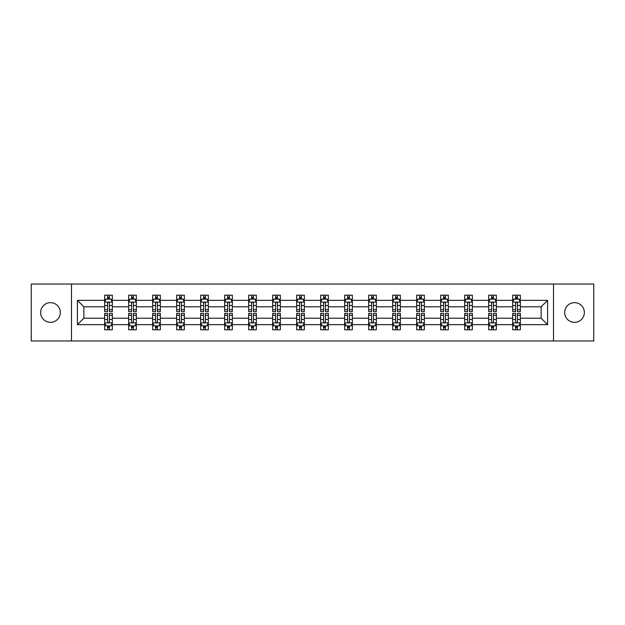 <?xml version="1.0" encoding="UTF-8"?>
<svg xmlns="http://www.w3.org/2000/svg" width="625" height="625" viewBox="0 0 625 625"><rect width="100%" height="100%" fill="white"/><g stroke="black" fill="none" stroke-linecap="round" stroke-linejoin="round"><path stroke-width="0.94" d="M574.516 302.656A9.844 9.844 0 0 0 564.672 312.5A9.844 9.844 0 0 0 574.516 322.344A9.844 9.844 0 0 0 584.367 312.5A9.844 9.844 0 0 0 574.516 302.656M50.484 302.656A9.844 9.844 0 0 0 40.633 312.5A9.844 9.844 0 0 0 50.484 322.344A9.844 9.844 0 0 0 60.328 312.5A9.844 9.844 0 0 0 50.484 302.656M553.516 340.961L593.75 340.961L593.75 284.039L553.516 284.039L553.516 340.961L71.484 340.961L71.484 284.039L31.25 284.039L31.25 340.961L71.484 340.961M520.359 324.656L520.359 318.195L541.133 318.195L547.594 324.656L520.359 324.656L520.359 329.812L517.438 329.812L517.438 325.883M553.516 284.039L71.484 284.039M512.664 324.656L496.359 324.656L496.359 318.195L512.664 318.195L512.664 329.812L520.359 329.812L520.359 325.703L518.914 325.703M496.359 324.656L496.359 329.812L493.438 329.812L493.438 325.883M488.664 324.656L472.359 324.656L472.359 318.195L488.664 318.195L488.664 329.812L496.359 329.812L496.359 325.703L494.914 325.703M472.359 324.656L472.359 329.812L469.438 329.812L469.438 325.883M464.664 324.656L448.352 324.656L448.352 318.195L464.664 318.195L464.664 329.812L472.359 329.812L472.359 325.703L470.914 325.703M448.352 324.656L448.352 329.812L445.43 329.812L445.43 325.883M440.664 324.656L424.352 324.656L424.352 318.195L440.664 318.195L440.664 329.812L448.352 329.812L448.352 325.703L446.906 325.703M424.352 324.656L424.352 329.812L421.43 329.812L421.43 325.883M416.664 324.656L400.352 324.656L400.352 318.195L416.664 318.195L416.664 329.812L424.352 329.812L424.352 325.703L422.906 325.703M400.352 324.656L400.352 329.812L397.43 329.812L397.43 325.883M392.656 324.656L376.352 324.656L376.352 318.195L392.656 318.195L392.656 329.812L400.352 329.812L400.352 325.703L398.906 325.703M376.352 324.656L376.352 329.812L373.43 329.812L373.43 325.883M368.656 324.656L352.352 324.656L352.352 318.195L368.656 318.195L368.656 329.812L376.352 329.812L376.352 325.703L374.906 325.703M352.352 324.656L352.352 329.812L349.422 329.812L349.422 325.883M344.656 324.656L328.344 324.656L328.344 318.195L344.656 318.195L344.656 329.812L352.352 329.812L352.352 325.703L350.906 325.703M328.344 324.656L328.344 329.812L325.422 329.812L325.422 325.883M320.656 324.656L304.344 324.656L304.344 318.195L320.656 318.195L320.656 329.812L328.344 329.812L328.344 325.703L326.898 325.703M304.344 324.656L304.344 329.812L301.422 329.812L301.422 325.883M296.656 324.656L280.344 324.656L280.344 318.195L296.656 318.195L296.656 329.812L304.344 329.812L304.344 325.703L302.898 325.703M280.344 324.656L280.344 329.812L277.422 329.812L277.422 325.883M272.648 324.656L256.344 324.656L256.344 318.195L272.648 318.195L272.648 329.812L280.344 329.812L280.344 325.703L278.898 325.703M256.344 324.656L256.344 329.812L253.422 329.812L253.422 325.883M248.648 324.656L232.344 324.656L232.344 318.195L248.648 318.195L248.648 329.812L256.344 329.812L256.344 325.703L254.898 325.703M232.344 324.656L232.344 329.812L229.414 329.812L229.414 325.883M224.648 324.656L208.336 324.656L208.336 318.195L224.648 318.195L224.648 329.812L232.344 329.812L232.344 325.703L230.891 325.703M208.336 324.656L208.336 329.812L205.414 329.812L205.414 325.883M200.648 324.656L184.336 324.656L184.336 318.195L200.648 318.195L200.648 329.812L208.336 329.812L208.336 325.703L206.891 325.703M184.336 324.656L184.336 329.812L181.414 329.812L181.414 325.883M176.648 324.656L160.336 324.656L160.336 318.195L176.648 318.195L176.648 329.812L184.336 329.812L184.336 325.703L182.891 325.703M160.336 324.656L160.336 329.812L157.414 329.812L157.414 325.883M152.641 324.656L136.336 324.656L136.336 318.195L152.641 318.195L152.641 329.812L160.336 329.812L160.336 325.703L158.891 325.703M136.336 324.656L136.336 329.812L133.414 329.812L133.414 325.883M128.641 324.656L112.336 324.656L112.336 318.195L128.641 318.195L128.641 329.812L136.336 329.812L136.336 325.703L134.891 325.703M112.336 324.656L112.336 329.812L109.406 329.812L109.406 325.883M104.641 324.656L77.406 324.656L77.406 300.344L104.641 300.344L104.641 306.805L83.867 306.805L83.867 318.195L104.641 318.195L104.641 329.812L112.336 329.812L112.336 325.703L110.883 325.703M106.086 299.297L104.641 299.297L104.641 295.188L104.641 300.344M106.023 295.188L112.336 295.188L112.336 300.344L128.641 300.344L128.641 295.188L136.336 295.188L136.336 300.344L152.641 300.344L152.641 295.188L160.336 295.188L160.336 300.344L176.648 300.344L176.648 295.188L184.336 295.188L184.336 300.344L200.648 300.344L200.648 295.188L208.336 295.188L208.336 300.344L224.648 300.344L224.648 295.188L232.344 295.188L232.344 300.344L248.648 300.344L248.648 295.188L256.344 295.188L256.344 300.344L272.648 300.344L272.648 295.188L280.344 295.188L280.344 300.344L296.656 300.344L296.656 295.188L304.344 295.188L304.344 300.344L320.656 300.344L320.656 295.188L328.344 295.188L328.344 300.344L344.656 300.344L344.656 295.188L352.352 295.188L352.352 300.344L368.656 300.344L368.656 295.188L376.352 295.188L376.352 300.344L392.656 300.344L392.656 295.188L400.352 295.188L400.352 300.344L416.664 300.344L416.664 295.188L424.352 295.188L424.352 300.344L440.664 300.344L440.664 295.188L448.352 295.188L448.352 300.344L464.664 300.344L464.664 295.188L472.359 295.188L472.359 300.344L488.664 300.344L488.664 295.188L496.359 295.188L496.359 300.344L512.664 300.344L512.664 295.188L520.359 295.188L520.359 300.344L547.594 300.344L547.594 324.656M512.664 300.344L512.664 306.805L496.359 306.805L496.359 300.344M488.664 300.344L488.664 306.805L472.359 306.805L472.359 300.344M464.664 300.344L464.664 306.805L448.352 306.805L448.352 300.344M440.664 300.344L440.664 306.805L424.352 306.805L424.352 300.344M416.664 300.344L416.664 306.805L400.352 306.805L400.352 300.344M392.656 300.344L392.656 306.805L376.352 306.805L376.352 300.344M368.656 300.344L368.656 306.805L352.352 306.805L352.352 300.344M344.656 300.344L344.656 306.805L328.344 306.805L328.344 300.344M320.656 300.344L320.656 306.805L304.344 306.805L304.344 300.344M296.656 300.344L296.656 306.805L280.344 306.805L280.344 300.344M272.648 300.344L272.648 306.805L256.344 306.805L256.344 300.344M248.648 300.344L248.648 306.805L232.344 306.805L232.344 300.344M224.648 300.344L224.648 306.805L208.336 306.805L208.336 300.344M200.648 300.344L200.648 306.805L184.336 306.805L184.336 300.344M176.648 300.344L176.648 306.805L160.336 306.805L160.336 300.344M152.641 300.344L152.641 306.805L136.336 306.805L136.336 300.344M128.641 300.344L128.641 306.805L112.336 306.805L112.336 300.344M77.406 300.344L83.867 306.805M541.133 318.195L541.133 306.805L520.359 306.805L520.359 300.344M515.594 299.039L517.438 299.039M491.586 299.039L493.438 299.039M467.586 299.039L469.438 299.039M443.586 299.039L445.43 299.039M419.586 299.039L421.43 299.039M395.586 299.039L397.43 299.039M371.578 299.039L373.43 299.039M347.578 299.039L349.422 299.039M323.578 299.039L325.422 299.039M299.578 299.039L301.422 299.039M275.578 299.039L277.422 299.039M251.57 299.039L253.422 299.039M227.57 299.039L229.414 299.039M203.57 299.039L205.414 299.039M179.57 299.039L181.414 299.039M155.562 299.039L157.414 299.039M131.562 299.039L133.414 299.039M107.562 299.039L109.406 299.039M107.562 325.961L109.406 325.961M131.562 325.961L133.414 325.961M155.562 325.961L157.414 325.961M179.57 325.961L181.414 325.961M203.57 325.961L205.414 325.961M227.57 325.961L229.414 325.961M251.57 325.961L253.422 325.961M275.578 325.961L277.422 325.961M299.578 325.961L301.422 325.961M323.578 325.961L325.422 325.961M347.578 325.961L349.422 325.961M371.578 325.961L373.43 325.961M395.586 325.961L397.43 325.961M419.586 325.961L421.43 325.961M443.586 325.961L445.43 325.961M467.586 325.961L469.438 325.961M491.586 325.961L493.438 325.961M515.594 325.961L517.438 325.961M83.867 318.195L77.406 324.656M547.594 300.344L541.133 306.805M109.406 297.188L107.562 297.188M104.641 309.648L104.641 311.578L107.562 311.578L107.562 309.648L104.641 309.648L104.641 306.805M112.336 306.805L112.336 311.578L109.406 311.578L109.406 303.344C108.797 302.156 108.18 302.156 107.562 303.344L107.562 309.648M110.883 299.297L112.336 299.297L112.336 295.188L109.406 295.188L109.406 299.117M112.336 302.195L110.797 299.117L106.18 299.117L104.641 302.195M104.641 295.188L107.562 295.188L107.562 299.117M107.562 327.812L109.406 327.812M112.336 315.352L112.336 313.422L109.406 313.422L109.406 315.352L112.336 315.352L112.336 318.195M104.641 318.195L104.641 313.422L107.562 313.422L107.562 321.656C108.18 322.844 108.789 322.844 109.406 321.656L109.406 315.352M106.086 325.703L104.641 325.703L104.641 329.812L107.562 329.812L107.562 325.883M104.641 322.805L106.18 325.883L110.797 325.883L112.336 322.805M110.945 329.812L112.336 329.812M133.414 297.188L131.562 297.188M130.086 299.297L128.641 299.297L128.641 295.188L131.562 295.188L131.562 299.117M128.641 309.648L128.641 311.578L131.562 311.578L131.562 309.648L128.641 309.648L128.641 306.805M136.336 306.805L136.336 311.578L133.414 311.578L133.414 303.344C132.797 302.156 132.18 302.156 131.562 303.344L131.562 309.648M134.891 299.297L136.336 299.297L136.336 295.188L133.414 295.188L133.414 299.117M136.336 302.195L134.797 299.117L130.18 299.117L128.641 302.195M130.023 295.188L128.641 295.188M157.414 297.188L155.562 297.188M154.086 299.297L152.641 299.297L152.641 295.188L155.562 295.188L155.562 299.117M152.641 309.648L152.641 311.578L155.562 311.578L155.562 309.648L152.641 309.648L152.641 306.805M160.336 306.805L160.336 311.578L157.414 311.578L157.414 303.344C156.797 302.156 156.18 302.156 155.562 303.344L155.562 309.648M158.891 299.297L160.336 299.297L160.336 295.188L157.414 295.188L157.414 299.117M160.336 302.195L158.797 299.117L154.18 299.117L152.641 302.195M154.031 295.188L152.641 295.188M131.562 327.812L133.414 327.812M136.336 315.352L136.336 313.422L133.414 313.422L133.414 315.352L136.336 315.352L136.336 318.195M128.641 318.195L128.641 313.422L131.562 313.422L131.562 321.656C132.18 322.844 132.797 322.844 133.414 321.656L133.414 315.352M130.086 325.703L128.641 325.703L128.641 329.812L131.562 329.812L131.562 325.883M128.641 322.805L130.18 325.883L134.797 325.883L136.336 322.805M134.953 329.812L136.336 329.812M155.562 327.812L157.414 327.812M160.336 315.352L160.336 313.422L157.414 313.422L157.414 315.352L160.336 315.352L160.336 318.195M152.641 318.195L152.641 313.422L155.562 313.422L155.562 321.656C156.18 322.844 156.797 322.844 157.414 321.656L157.414 315.352M154.086 325.703L152.641 325.703L152.641 329.812L155.562 329.812L155.562 325.883M152.641 322.805L154.18 325.883L158.797 325.883L160.336 322.805M158.953 329.812L160.336 329.812M181.414 297.188L179.57 297.188M178.094 299.297L176.648 299.297L176.648 295.188L179.57 295.188L179.57 299.117M176.648 309.648L176.648 311.578L179.57 311.578L179.57 309.648L176.648 309.648L176.648 306.805M184.336 306.805L184.336 311.578L181.414 311.578L181.414 303.344C180.797 302.156 180.188 302.156 179.57 303.344L179.57 309.648M182.891 299.297L184.336 299.297L184.336 295.188L181.414 295.188L181.414 299.117M184.336 302.195L182.797 299.117L178.18 299.117L176.648 302.195M178.031 295.188L176.648 295.188M179.57 327.812L181.414 327.812M184.336 315.352L184.336 313.422L181.414 313.422L181.414 315.352L184.336 315.352L184.336 318.195M176.648 318.195L176.648 313.422L179.57 313.422L179.57 321.656C180.18 322.844 180.797 322.844 181.414 321.656L181.414 315.352M178.094 325.703L176.648 325.703L176.648 329.812L179.57 329.812L179.57 325.883M176.648 322.805L178.18 325.883L182.797 325.883L184.336 322.805M182.953 329.812L184.336 329.812M205.414 297.188L203.57 297.188M202.094 299.297L200.648 299.297L200.648 295.188L203.57 295.188L203.57 299.117M200.648 309.648L200.648 311.578L203.57 311.578L203.57 309.648L200.648 309.648L200.648 306.805M208.336 306.805L208.336 311.578L205.414 311.578L205.414 303.344C204.805 302.156 204.188 302.156 203.57 303.344L203.57 309.648M206.891 299.297L208.336 299.297L208.336 295.188L205.414 295.188L205.414 299.117M208.336 302.195L206.797 299.117L202.188 299.117L200.648 302.195M202.031 295.188L200.648 295.188M203.57 327.812L205.414 327.812M208.336 315.352L208.336 313.422L205.414 313.422L205.414 315.352L208.336 315.352L208.336 318.195M200.648 318.195L200.648 313.422L203.57 313.422L203.57 321.656C204.188 322.844 204.797 322.844 205.414 321.656L205.414 315.352M202.094 325.703L200.648 325.703L200.648 329.812L203.57 329.812L203.57 325.883M200.648 322.805L202.188 325.883L206.797 325.883L208.336 322.805M206.953 329.812L208.336 329.812M229.414 297.188L227.57 297.188M226.094 299.297L224.648 299.297L224.648 295.188L227.57 295.188L227.57 299.117M224.648 309.648L224.648 311.578L227.57 311.578L227.57 309.648L224.648 309.648L224.648 306.805M232.344 306.805L232.344 311.578L229.414 311.578L229.414 303.344C228.805 302.156 228.188 302.156 227.57 303.344L227.57 309.648M230.891 299.297L232.344 299.297L232.344 295.188L229.414 295.188L229.414 299.117M232.344 302.195L230.805 299.117L226.188 299.117L224.648 302.195M226.031 295.188L224.648 295.188M227.57 327.812L229.414 327.812M232.344 315.352L232.344 313.422L229.414 313.422L229.414 315.352L232.344 315.352L232.344 318.195M224.648 318.195L224.648 313.422L227.57 313.422L227.57 321.656C228.188 322.844 228.805 322.844 229.414 321.656L229.414 315.352M226.094 325.703L224.648 325.703L224.648 329.812L227.57 329.812L227.57 325.883M224.648 322.805L226.188 325.883L230.805 325.883L232.344 322.805M230.953 329.812L232.344 329.812M253.422 297.188L251.57 297.188M250.094 299.297L248.648 299.297L248.648 295.188L251.57 295.188L251.57 299.117M248.648 309.648L248.648 311.578L251.57 311.578L251.57 309.648L248.648 309.648L248.648 306.805M256.344 306.805L256.344 311.578L253.422 311.578L253.422 303.344C252.805 302.156 252.188 302.156 251.57 303.344L251.57 309.648M254.898 299.297L256.344 299.297L256.344 295.188L253.422 295.188L253.422 299.117M256.344 302.195L254.805 299.117L250.188 299.117L248.648 302.195M250.031 295.188L248.648 295.188M251.57 327.812L253.422 327.812M256.344 315.352L256.344 313.422L253.422 313.422L253.422 315.352L256.344 315.352L256.344 318.195M248.648 318.195L248.648 313.422L251.57 313.422L251.57 321.656C252.188 322.844 252.805 322.844 253.422 321.656L253.422 315.352M250.094 325.703L248.648 325.703L248.648 329.812L251.57 329.812L251.57 325.883M248.648 322.805L250.188 325.883L254.805 325.883L256.344 322.805M254.961 329.812L256.344 329.812M277.422 297.188L275.578 297.188M274.094 299.297L272.648 299.297L272.648 295.188L275.578 295.188L275.578 299.117M272.648 309.648L272.648 311.578L275.578 311.578L275.578 309.648L272.648 309.648L272.648 306.805M280.344 306.805L280.344 311.578L277.422 311.578L277.422 303.344C276.805 302.156 276.188 302.156 275.578 303.344L275.578 309.648M278.898 299.297L280.344 299.297L280.344 295.188L277.422 295.188L277.422 299.117M280.344 302.195L278.805 299.117L274.188 299.117L272.648 302.195M274.039 295.188L272.648 295.188M275.578 327.812L277.422 327.812M280.344 315.352L280.344 313.422L277.422 313.422L277.422 315.352L280.344 315.352L280.344 318.195M272.648 318.195L272.648 313.422L275.578 313.422L275.578 321.656C276.188 322.844 276.805 322.844 277.422 321.656L277.422 315.352M274.094 325.703L272.648 325.703L272.648 329.812L275.578 329.812L275.578 325.883M272.648 322.805L274.188 325.883L278.805 325.883L280.344 322.805M278.961 329.812L280.344 329.812M301.422 297.188L299.578 297.188M298.102 299.297L296.656 299.297L296.656 295.188L299.578 295.188L299.578 299.117M296.656 309.648L296.656 311.578L299.578 311.578L299.578 309.648L296.656 309.648L296.656 306.805M304.344 306.805L304.344 311.578L301.422 311.578L301.422 303.344C300.805 302.156 300.195 302.156 299.578 303.344L299.578 309.648M302.898 299.297L304.344 299.297L304.344 295.188L301.422 295.188L301.422 299.117M304.344 302.195L302.805 299.117L298.188 299.117L296.656 302.195M298.039 295.188L296.656 295.188M299.578 327.812L301.422 327.812M304.344 315.352L304.344 313.422L301.422 313.422L301.422 315.352L304.344 315.352L304.344 318.195M296.656 318.195L296.656 313.422L299.578 313.422L299.578 321.656C300.188 322.844 300.805 322.844 301.422 321.656L301.422 315.352M298.102 325.703L296.656 325.703L296.656 329.812L299.578 329.812L299.578 325.883M296.656 322.805L298.188 325.883L302.805 325.883L304.344 322.805M302.961 329.812L304.344 329.812M325.422 297.188L323.578 297.188M322.102 299.297L320.656 299.297L320.656 295.188L323.578 295.188L323.578 299.117M320.656 309.648L320.656 311.578L323.578 311.578L323.578 309.648L320.656 309.648L320.656 306.805M328.344 306.805L328.344 311.578L325.422 311.578L325.422 303.344C324.812 302.156 324.195 302.156 323.578 303.344L323.578 309.648M326.898 299.297L328.344 299.297L328.344 295.188L325.422 295.188L325.422 299.117M328.344 302.195L326.812 299.117L322.195 299.117L320.656 302.195M322.039 295.188L320.656 295.188M349.422 297.188L347.578 297.188M346.102 299.297L344.656 299.297L344.656 295.188L347.578 295.188L347.578 299.117M344.656 309.648L344.656 311.578L347.578 311.578L347.578 309.648L344.656 309.648L344.656 306.805M352.352 306.805L352.352 311.578L349.422 311.578L349.422 303.344C348.812 302.156 348.195 302.156 347.578 303.344L347.578 309.648M350.906 299.297L352.352 299.297L352.352 295.188L349.422 295.188L349.422 299.117M352.352 302.195L350.812 299.117L346.195 299.117L344.656 302.195M346.039 295.188L344.656 295.188M373.43 297.188L371.578 297.188M370.102 299.297L368.656 299.297L368.656 295.188L371.578 295.188L371.578 299.117M368.656 309.648L368.656 311.578L371.578 311.578L371.578 309.648L368.656 309.648L368.656 306.805M376.352 306.805L376.352 311.578L373.43 311.578L373.43 303.344C372.812 302.156 372.195 302.156 371.578 303.344L371.578 309.648M374.906 299.297L376.352 299.297L376.352 295.188L373.43 295.188L373.43 299.117M376.352 302.195L374.812 299.117L370.195 299.117L368.656 302.195M370.039 295.188L368.656 295.188M397.43 297.188L395.586 297.188M394.109 299.297L392.656 299.297L392.656 295.188L395.586 295.188L395.586 299.117M392.656 309.648L392.656 311.578L395.586 311.578L395.586 309.648L392.656 309.648L392.656 306.805M400.352 306.805L400.352 311.578L397.43 311.578L397.43 303.344C396.812 302.156 396.195 302.156 395.586 303.344L395.586 309.648M398.906 299.297L400.352 299.297L400.352 295.188L397.43 295.188L397.43 299.117M400.352 302.195L398.812 299.117L394.195 299.117L392.656 302.195M394.047 295.188L392.656 295.188M421.43 297.188L419.586 297.188M418.109 299.297L416.664 299.297L416.664 295.188L419.586 295.188L419.586 299.117M416.664 309.648L416.664 311.578L419.586 311.578L419.586 309.648L416.664 309.648L416.664 306.805M424.352 306.805L424.352 311.578L421.43 311.578L421.43 303.344C420.812 302.156 420.203 302.156 419.586 303.344L419.586 309.648M422.906 299.297L424.352 299.297L424.352 295.188L421.43 295.188L421.43 299.117M424.352 302.195L422.813 299.117L418.203 299.117L416.664 302.195M418.047 295.188L416.664 295.188M445.43 297.188L443.586 297.188M442.109 299.297L440.664 299.297L440.664 295.188L443.586 295.188L443.586 299.117M440.664 309.648L440.664 311.578L443.586 311.578L443.586 309.648L440.664 309.648L440.664 306.805M448.352 306.805L448.352 311.578L445.43 311.578L445.43 303.344C444.82 302.156 444.203 302.156 443.586 303.344L443.586 309.648M446.906 299.297L448.352 299.297L448.352 295.188L445.43 295.188L445.43 299.117M448.352 302.195L446.82 299.117L442.203 299.117L440.664 302.195M442.047 295.188L440.664 295.188M323.578 327.812L325.422 327.812M328.344 315.352L328.344 313.422L325.422 313.422L325.422 315.352L328.344 315.352L328.344 318.195M320.656 318.195L320.656 313.422L323.578 313.422L323.578 321.656C324.195 322.844 324.805 322.844 325.422 321.656L325.422 315.352M322.102 325.703L320.656 325.703L320.656 329.812L323.578 329.812L323.578 325.883M320.656 322.805L322.195 325.883L326.812 325.883L328.344 322.805M326.961 329.812L328.344 329.812M347.578 327.812L349.422 327.812M352.352 315.352L352.352 313.422L349.422 313.422L349.422 315.352L352.352 315.352L352.352 318.195M344.656 318.195L344.656 313.422L347.578 313.422L347.578 321.656C348.195 322.844 348.812 322.844 349.422 321.656L349.422 315.352M346.102 325.703L344.656 325.703L344.656 329.812L347.578 329.812L347.578 325.883M344.656 322.805L346.195 325.883L350.812 325.883L352.352 322.805M350.961 329.812L352.352 329.812M371.578 327.812L373.43 327.812M376.352 315.352L376.352 313.422L373.43 313.422L373.43 315.352L376.352 315.352L376.352 318.195M368.656 318.195L368.656 313.422L371.578 313.422L371.578 321.656C372.195 322.844 372.812 322.844 373.43 321.656L373.43 315.352M370.102 325.703L368.656 325.703L368.656 329.812L371.578 329.812L371.578 325.883M368.656 322.805L370.195 325.883L374.812 325.883L376.352 322.805M374.969 329.812L376.352 329.812M395.586 327.812L397.43 327.812M400.352 315.352L400.352 313.422L397.43 313.422L397.43 315.352L400.352 315.352L400.352 318.195M392.656 318.195L392.656 313.422L395.586 313.422L395.586 321.656C396.195 322.844 396.812 322.844 397.43 321.656L397.43 315.352M394.109 325.703L392.656 325.703L392.656 329.812L395.586 329.812L395.586 325.883M392.656 322.805L394.195 325.883L398.812 325.883L400.352 322.805M398.969 329.812L400.352 329.812M419.586 327.812L421.43 327.812M424.352 315.352L424.352 313.422L421.43 313.422L421.43 315.352L424.352 315.352L424.352 318.195M416.664 318.195L416.664 313.422L419.586 313.422L419.586 321.656C420.195 322.844 420.812 322.844 421.43 321.656L421.43 315.352M418.109 325.703L416.664 325.703L416.664 329.812L419.586 329.812L419.586 325.883M416.664 322.805L418.203 325.883L422.813 325.883L424.352 322.805M422.969 329.812L424.352 329.812M443.586 327.812L445.43 327.812M448.352 315.352L448.352 313.422L445.43 313.422L445.43 315.352L448.352 315.352L448.352 318.195M440.664 318.195L440.664 313.422L443.586 313.422L443.586 321.656C444.203 322.844 444.812 322.844 445.43 321.656L445.43 315.352M442.109 325.703L440.664 325.703L440.664 329.812L443.586 329.812L443.586 325.883M440.664 322.805L442.203 325.883L446.82 325.883L448.352 322.805M446.969 329.812L448.352 329.812M469.438 297.188L467.586 297.188M466.109 299.297L464.664 299.297L464.664 295.188L467.586 295.188L467.586 299.117M464.664 309.648L464.664 311.578L467.586 311.578L467.586 309.648L464.664 309.648L464.664 306.805M472.359 306.805L472.359 311.578L469.438 311.578L469.438 303.344C468.82 302.156 468.203 302.156 467.586 303.344L467.586 309.648M470.914 299.297L472.359 299.297L472.359 295.188L469.438 295.188L469.438 299.117M472.359 302.195L470.82 299.117L466.203 299.117L464.664 302.195M466.047 295.188L464.664 295.188M467.586 327.812L469.438 327.812M472.359 315.352L472.359 313.422L469.438 313.422L469.438 315.352L472.359 315.352L472.359 318.195M464.664 318.195L464.664 313.422L467.586 313.422L467.586 321.656C468.203 322.844 468.82 322.844 469.438 321.656L469.438 315.352M466.109 325.703L464.664 325.703L464.664 329.812L467.586 329.812L467.586 325.883M464.664 322.805L466.203 325.883L470.82 325.883L472.359 322.805M470.969 329.812L472.359 329.812M493.438 297.188L491.586 297.188M490.109 299.297L488.664 299.297L488.664 295.188L491.586 295.188L491.586 299.117M488.664 309.648L488.664 311.578L491.586 311.578L491.586 309.648L488.664 309.648L488.664 306.805M496.359 306.805L496.359 311.578L493.438 311.578L493.438 303.344C492.82 302.156 492.203 302.156 491.586 303.344L491.586 309.648M494.914 299.297L496.359 299.297L496.359 295.188L493.438 295.188L493.438 299.117M496.359 302.195L494.82 299.117L490.203 299.117L488.664 302.195M490.047 295.188L488.664 295.188M491.586 327.812L493.438 327.812M496.359 315.352L496.359 313.422L493.438 313.422L493.438 315.352L496.359 315.352L496.359 318.195M488.664 318.195L488.664 313.422L491.586 313.422L491.586 321.656C492.203 322.844 492.82 322.844 493.438 321.656L493.438 315.352M490.109 325.703L488.664 325.703L488.664 329.812L491.586 329.812L491.586 325.883M488.664 322.805L490.203 325.883L494.82 325.883L496.359 322.805M494.977 329.812L496.359 329.812M517.438 297.188L515.594 297.188M514.117 299.297L512.664 299.297L512.664 295.188L515.594 295.188L515.594 299.117M512.664 309.648L512.664 311.578L515.594 311.578L515.594 309.648L512.664 309.648L512.664 306.805M520.359 306.805L520.359 311.578L517.438 311.578L517.438 303.344C516.82 302.156 516.211 302.156 515.594 303.344L515.594 309.648M518.914 299.297L520.359 299.297L520.359 295.188L517.438 295.188L517.438 299.117M520.359 302.195L518.82 299.117L514.203 299.117L512.664 302.195M514.055 295.188L512.664 295.188M515.594 327.812L517.438 327.812M520.359 315.352L520.359 313.422L517.438 313.422L517.438 315.352L520.359 315.352L520.359 318.195M512.664 318.195L512.664 313.422L515.594 313.422L515.594 321.656C516.203 322.844 516.82 322.844 517.438 321.656L517.438 315.352M514.117 325.703L512.664 325.703L512.664 329.812L515.594 329.812L515.594 325.883M512.664 322.805L514.203 325.883L518.82 325.883L520.359 322.805M518.977 329.812L520.359 329.812M112.297 302.117L104.68 302.117M112.336 309.648L109.406 309.648M107.562 305.523L104.641 305.523M112.336 305.523L109.406 305.523M109.406 298.172L107.562 298.172M104.68 322.883L112.297 322.883M104.641 315.352L107.562 315.352M109.406 319.477L112.336 319.477M104.641 319.477L107.562 319.477M107.562 326.828L109.406 326.828M136.297 302.117L128.68 302.117M136.336 309.648L133.414 309.648M131.562 305.523L128.641 305.523M136.336 305.523L133.414 305.523M133.414 298.172L131.562 298.172M160.297 302.117L152.68 302.117M160.336 309.648L157.414 309.648M155.562 305.523L152.641 305.523M160.336 305.523L157.414 305.523M157.414 298.172L155.562 298.172M128.68 322.883L136.297 322.883M128.641 315.352L131.562 315.352M133.414 319.477L136.336 319.477M128.641 319.477L131.562 319.477M131.562 326.828L133.414 326.828M152.68 322.883L160.297 322.883M152.641 315.352L155.562 315.352M157.414 319.477L160.336 319.477M152.641 319.477L155.562 319.477M155.562 326.828L157.414 326.828M184.297 302.117L176.68 302.117M184.336 309.648L181.414 309.648M179.57 305.523L176.648 305.523M184.336 305.523L181.414 305.523M181.414 298.172L179.57 298.172M176.68 322.883L184.297 322.883M176.648 315.352L179.57 315.352M181.414 319.477L184.336 319.477M176.648 319.477L179.57 319.477M179.57 326.828L181.414 326.828M208.297 302.117L200.688 302.117M208.336 309.648L205.414 309.648M203.57 305.523L200.648 305.523M208.336 305.523L205.414 305.523M205.414 298.172L203.57 298.172M200.688 322.883L208.297 322.883M200.648 315.352L203.57 315.352M205.414 319.477L208.336 319.477M200.648 319.477L203.57 319.477M203.57 326.828L205.414 326.828M232.305 302.117L224.688 302.117M232.344 309.648L229.414 309.648M227.57 305.523L224.648 305.523M232.344 305.523L229.414 305.523M229.414 298.172L227.57 298.172M224.688 322.883L232.305 322.883M224.648 315.352L227.57 315.352M229.414 319.477L232.344 319.477M224.648 319.477L227.57 319.477M227.57 326.828L229.414 326.828M256.305 302.117L248.688 302.117M256.344 309.648L253.422 309.648M251.57 305.523L248.648 305.523M256.344 305.523L253.422 305.523M253.422 298.172L251.57 298.172M248.688 322.883L256.305 322.883M248.648 315.352L251.57 315.352M253.422 319.477L256.344 319.477M248.648 319.477L251.57 319.477M251.57 326.828L253.422 326.828M280.305 302.117L272.688 302.117M280.344 309.648L277.422 309.648M275.578 305.523L272.648 305.523M280.344 305.523L277.422 305.523M277.422 298.172L275.578 298.172M272.688 322.883L280.305 322.883M272.648 315.352L275.578 315.352M277.422 319.477L280.344 319.477M272.648 319.477L275.578 319.477M275.578 326.828L277.422 326.828M304.305 302.117L296.688 302.117M304.344 309.648L301.422 309.648M299.578 305.523L296.656 305.523M304.344 305.523L301.422 305.523M301.422 298.172L299.578 298.172M296.688 322.883L304.305 322.883M296.656 315.352L299.578 315.352M301.422 319.477L304.344 319.477M296.656 319.477L299.578 319.477M299.578 326.828L301.422 326.828M328.312 302.117L320.695 302.117M328.344 309.648L325.422 309.648M323.578 305.523L320.656 305.523M328.344 305.523L325.422 305.523M325.422 298.172L323.578 298.172M352.312 302.117L344.695 302.117M352.352 309.648L349.422 309.648M347.578 305.523L344.656 305.523M352.352 305.523L349.422 305.523M349.422 298.172L347.578 298.172M376.312 302.117L368.695 302.117M376.352 309.648L373.43 309.648M371.578 305.523L368.656 305.523M376.352 305.523L373.43 305.523M373.43 298.172L371.578 298.172M400.312 302.117L392.695 302.117M400.352 309.648L397.43 309.648M395.586 305.523L392.656 305.523M400.352 305.523L397.43 305.523M397.43 298.172L395.586 298.172M424.312 302.117L416.703 302.117M424.352 309.648L421.43 309.648M419.586 305.523L416.664 305.523M424.352 305.523L421.43 305.523M421.43 298.172L419.586 298.172M448.32 302.117L440.703 302.117M448.352 309.648L445.43 309.648M443.586 305.523L440.664 305.523M448.352 305.523L445.43 305.523M445.43 298.172L443.586 298.172M320.695 322.883L328.312 322.883M320.656 315.352L323.578 315.352M325.422 319.477L328.344 319.477M320.656 319.477L323.578 319.477M323.578 326.828L325.422 326.828M344.695 322.883L352.312 322.883M344.656 315.352L347.578 315.352M349.422 319.477L352.352 319.477M344.656 319.477L347.578 319.477M347.578 326.828L349.422 326.828M368.695 322.883L376.312 322.883M368.656 315.352L371.578 315.352M373.43 319.477L376.352 319.477M368.656 319.477L371.578 319.477M371.578 326.828L373.43 326.828M392.695 322.883L400.312 322.883M392.656 315.352L395.586 315.352M397.43 319.477L400.352 319.477M392.656 319.477L395.586 319.477M395.586 326.828L397.43 326.828M416.703 322.883L424.312 322.883M416.664 315.352L419.586 315.352M421.43 319.477L424.352 319.477M416.664 319.477L419.586 319.477M419.586 326.828L421.43 326.828M440.703 322.883L448.32 322.883M440.664 315.352L443.586 315.352M445.43 319.477L448.352 319.477M440.664 319.477L443.586 319.477M443.586 326.828L445.43 326.828M472.32 302.117L464.703 302.117M472.359 309.648L469.438 309.648M467.586 305.523L464.664 305.523M472.359 305.523L469.438 305.523M469.438 298.172L467.586 298.172M464.703 322.883L472.32 322.883M464.664 315.352L467.586 315.352M469.438 319.477L472.359 319.477M464.664 319.477L467.586 319.477M467.586 326.828L469.438 326.828M496.32 302.117L488.703 302.117M496.359 309.648L493.438 309.648M491.586 305.523L488.664 305.523M496.359 305.523L493.438 305.523M493.438 298.172L491.586 298.172M488.703 322.883L496.32 322.883M488.664 315.352L491.586 315.352M493.438 319.477L496.359 319.477M488.664 319.477L491.586 319.477M491.586 326.828L493.438 326.828M520.32 302.117L512.703 302.117M520.359 309.648L517.438 309.648M515.594 305.523L512.664 305.523M520.359 305.523L517.438 305.523M517.438 298.172L515.594 298.172M512.703 322.883L520.32 322.883M512.664 315.352L515.594 315.352M517.438 319.477L520.359 319.477M512.664 319.477L515.594 319.477M515.594 326.828L517.438 326.828"/></g></svg>
